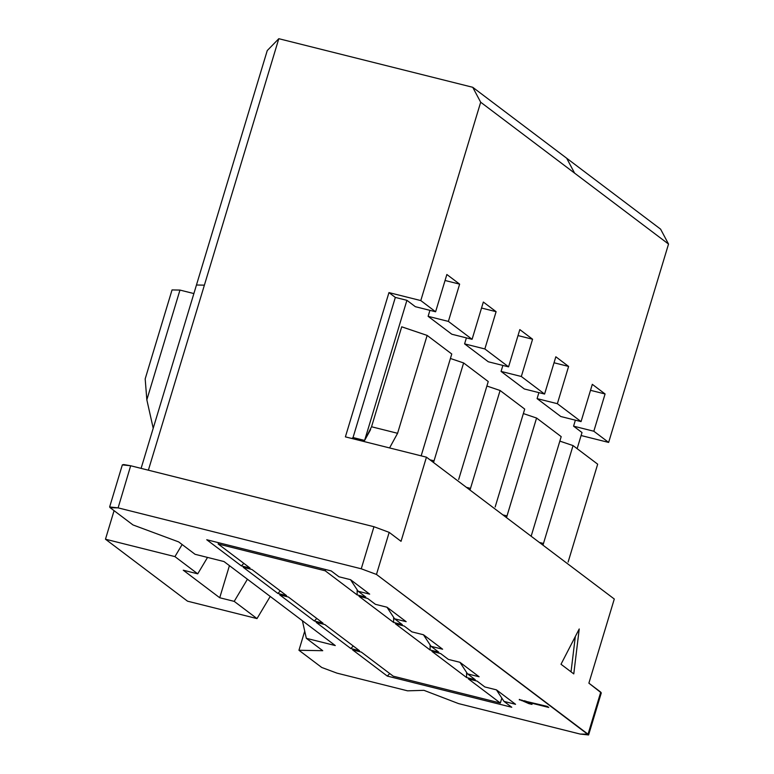 <?xml version="1.0" encoding="UTF-8"?>
<svg xmlns="http://www.w3.org/2000/svg" width="774" height="774" viewBox="0 0 774 774"><rect width="100%" height="100%" fill="white"/><g stroke="black" fill="none" stroke-linecap="round" stroke-linejoin="round"><path stroke-width="1.16" d="M267.243 50.571L278.804 38.7L267.243 50.571L196.461 285.006L267.243 50.571M132.983 524.936L110.179 507.725L132.983 524.936L178.659 541.906L132.983 524.936M141.1 468.367L196.461 285.006L204.394 285.151L278.804 38.7L472.73 87.288L660.59 229.143L472.73 87.288L278.804 38.7L204.394 285.151L196.461 285.006L141.1 468.367M193.877 293.559L179.965 290.076L146.837 399.81L153.213 428.274L146.837 399.81L179.965 290.076L193.877 293.559M407.598 690.834L423.949 690.331L458.547 703.595L580.113 734.052L588.046 734.207L376.474 574.443L361.255 568.793L118.112 507.87L110.179 507.725L109.637 506.96L118.112 507.87L130.671 465.764L123.685 464.545L122.34 464.884L130.671 465.755L373.958 526.717L389.177 532.367L401.038 541.326L426.445 457.173L345.398 436.865L388.954 292.601L420.795 300.573L480.683 102.216L472.73 87.288L480.683 102.216L574.608 173.144L566.665 158.215L574.608 173.144L668.533 244.062L660.59 229.143L668.533 244.062L608.645 442.428L581.1 435.53L608.645 442.428L668.533 244.062L480.683 102.216L420.795 300.573L388.954 292.601L345.398 436.865L426.445 457.173L401.038 541.326L389.177 532.367L376.474 574.443L588.598 734.961L580.113 734.052L458.547 703.595L423.949 690.331L407.598 690.834L336.98 673.138L407.598 690.834M178.659 541.906L195.077 554.3L224.015 561.556L335.277 645.564L306.33 638.308L322.739 650.702L298.948 650.266L321.752 667.478L336.98 673.138L321.752 667.478L298.948 650.266L322.739 650.702L306.33 638.308L335.277 645.564L224.015 561.556L195.077 554.3L178.659 541.906M519.257 699.783L547.373 706.41L548.747 707.455L525.527 701.631L532.009 704.398L528.806 703.605L519.373 699.396L528.806 703.605L532.009 704.398L525.527 701.631L548.747 707.455L547.373 706.41L519.257 699.783M288.373 597.006L323.019 623.167L314.341 620.99L279.685 594.829L288.373 597.006L279.685 594.829L314.341 620.99L316.798 618.465L314.341 620.99L323.019 623.167L288.373 597.006M251.889 569.461L286.544 595.622L277.866 593.445L243.21 567.284L251.889 569.461L243.21 567.284L277.866 593.445L280.323 590.92L277.866 593.445L286.544 595.622L251.889 569.461M250.07 568.077L241.382 565.9L206.735 539.739L331.195 570.922L338.944 576.775L350.525 579.678L369.672 594.142L358.101 591.239L365.85 597.093L357.162 594.916L325.244 570.815L218.152 543.977L250.07 568.077L218.152 543.977L218.539 542.7L218.152 543.977L325.244 570.815L325.631 569.529L325.244 570.815L357.162 594.916L365.85 597.093L358.101 591.239L369.672 594.142L350.525 579.678L338.944 576.775L331.195 570.922L206.735 539.739L241.382 565.9L243.839 563.375L241.382 565.9L250.07 568.077M393.637 622.46L358.991 596.29L367.669 598.466L375.419 604.32L387 607.222L406.156 621.686L394.576 618.784L402.325 624.637L393.637 622.46L402.325 624.637L394.576 618.784L406.156 621.686L387 607.222L375.419 604.32L367.669 598.466L358.991 596.29L393.637 622.46L393.637 617.352L393.637 622.46M404.154 626.011L411.903 631.865L423.475 634.767L442.631 649.222L431.05 646.329L438.8 652.182L430.121 650.005L395.466 623.834L404.144 626.011L395.466 623.834L430.121 650.005L438.8 652.182L431.05 646.329L423.426 634.748M466.596 677.55L431.94 651.379L440.629 653.556L448.378 659.409L459.959 662.312L479.106 676.766L467.525 673.864L475.275 679.717L466.596 677.55L475.275 679.717L467.525 673.864L479.106 676.766L459.959 662.312L467.525 673.864L459.94 662.302L448.378 659.409L440.629 653.556L431.94 651.379L466.596 677.55L466.587 672.442L466.596 677.55M468.415 678.924L477.103 681.101L484.853 686.954L496.434 689.857L515.581 704.311L504.009 701.408L511.759 707.262L387.29 676.079L352.644 649.908L361.323 652.085L393.24 676.186L500.333 703.024L468.415 678.924L500.333 703.024L501.823 698.09L500.333 703.024L393.24 676.186L361.323 652.085L352.644 649.908L387.29 676.079L511.759 707.262L504.009 701.408L515.581 704.311L496.434 689.857L484.853 686.954L477.103 681.101L468.415 678.924M324.848 624.541L359.504 650.711L350.816 648.535L316.16 622.373L324.848 624.541L316.16 622.373L350.816 648.535L353.273 646.009L350.816 648.535L359.504 650.711L324.848 624.541M204.394 285.151L148.376 470.195M614.295 599.018L588.888 683.171L614.295 599.018L426.445 457.173L614.295 599.018M302.392 620.729L306.33 638.308L302.392 620.729M172.041 289.921L179.965 290.076L172.041 289.921L145.183 378.883L146.837 399.81L145.183 378.883L172.041 289.921M588.598 734.961L601.301 692.885L588.888 683.171L600.75 692.13L600.421 693.214M600.75 692.12L588.046 734.197L600.75 692.13M573.776 673.902L561.005 664.256L579.223 628.962L573.776 673.902L579.223 628.962L561.005 664.256L573.776 673.902M304.724 631.149L298.948 650.266L304.724 631.149M361.255 568.793L376.474 574.443L389.177 532.367L373.958 526.717L361.255 568.793L373.958 526.717L130.671 465.764L118.112 507.87L361.255 568.793M350.516 579.678L358.101 591.239L350.516 579.678M386.99 607.222L394.576 618.784L386.99 607.222M423.446 634.757L431.05 646.329L442.631 649.222L423.475 634.767L411.903 631.865L404.144 626.011M496.424 689.847L504.009 701.408L496.424 689.847M389.748 673.554L387.29 676.079L389.748 673.554M525.72 700.983L525.527 701.631L525.72 700.983M528.971 703.063L528.806 703.605L528.971 703.063M526.649 702.086L526.494 702.608L526.649 702.086M524.424 700.664L524.124 701.641L524.424 700.664M521.918 700.035L521.715 700.702L521.918 700.035M395.33 297.419L388.954 292.601L395.33 297.419L406.911 300.322L415.348 306.688L435.607 311.767L420.795 300.573L435.607 311.767L446.859 274.499L459.63 284.135L448.378 321.404L472.092 339.312L483.344 302.044L496.105 311.68L484.853 348.948L508.566 366.857L519.818 329.589L532.58 339.225L521.328 376.493L544.586 394.053L555.838 356.785L568.609 366.431L557.357 403.689L581.061 421.598L592.313 384.33L605.084 393.966L593.832 431.234L608.645 442.428L593.832 431.234L573.573 426.164L582 432.531L573.573 426.164L593.832 431.234L605.084 393.966L592.313 384.33L581.061 421.598L557.357 403.689L568.609 366.431L555.838 356.785L544.586 394.053L521.328 376.493L532.58 339.225L519.818 329.589L508.566 366.857L484.853 348.948L496.105 311.68L483.344 302.044L472.092 339.312L448.378 321.404L459.63 284.135L446.859 274.499L435.607 311.767L415.348 306.688L406.911 300.322L395.34 297.419L353.031 437.542L395.33 297.419M351.947 438.5L353.031 437.542L351.947 438.5M207.529 557.425L197.728 573.834L183.254 570.206L197.728 573.834L207.529 557.425M229.423 565.639L219.729 597.751L234.203 601.369L247.428 579.233L234.203 601.369L219.729 597.751L183.254 570.206L219.729 597.751L229.423 565.639M575.324 636.518L571.038 671.832L575.324 636.518M114.078 510.666L105.467 539.207L174.934 556.612L182.142 544.538L174.934 556.612L197.728 573.834L174.934 556.612L105.467 539.207L187.54 601.185L257.007 618.59L187.54 601.185L105.467 539.207L114.078 510.666M270.223 596.444L257.007 618.59L234.203 601.369L257.007 618.59L270.223 596.444M495.167 506.98L524.714 409.088L500.091 390.493L470.002 490.068L500.091 390.493L524.714 409.088L495.167 506.98M458.682 479.435L488.239 381.543L463.616 362.948L433.527 462.523L463.616 362.948L488.239 381.543L458.682 479.435M371.539 426.764L401.716 326.802L427.142 335.413L401.706 326.831L371.539 426.764L397.584 433.295L427.142 335.413L451.764 353.999L421.162 455.847L451.764 353.999L427.142 335.413L397.584 433.295L389.574 447.933L397.584 433.295L371.539 426.764L364.612 440.445L353.031 437.542L364.612 440.445L406.911 300.322L364.612 440.445L370.62 429.541M568.116 562.059L597.673 464.177L573.05 445.582L542.961 545.148L573.05 445.582L597.673 464.177L568.116 562.059M531.148 536.237L561.198 436.633L536.576 418.037L506.486 517.613L507.018 515.929L502.887 514.894L507.018 515.929L536.576 418.037L561.198 436.633L531.148 536.237M445.05 280.488L459.63 284.135L445.05 280.488M429.928 310.345L428.119 316.334L448.378 321.404L428.119 316.334L451.822 334.233L472.092 339.312L451.822 334.233L428.119 316.334L429.928 310.345M481.534 308.033L496.105 311.68L481.534 308.033M466.403 337.89L464.594 343.879L484.853 348.948L464.594 343.879L488.307 361.777L508.566 366.857L488.307 361.777L464.594 343.879L466.403 337.89M518.009 335.577L532.58 339.225L518.009 335.577M502.877 365.425L501.068 371.414L521.328 376.493L501.068 371.414L524.327 388.974L544.586 394.053L524.327 388.974L501.068 371.414L502.877 365.425M554.029 362.774L568.609 366.431L554.029 362.774M538.898 392.631L537.088 398.62L557.357 403.689L537.088 398.62L560.802 416.518L581.061 421.598L560.802 416.518L537.088 398.62L538.898 392.631M590.504 390.319L605.084 393.966L590.504 390.319M575.372 420.176L573.573 426.164L575.372 420.176M486.885 386.023L500.091 390.493L486.885 386.023M466.412 487.349L470.544 488.384L466.412 487.349M450.41 358.478L463.616 362.948L450.41 358.478M429.938 459.804L434.059 460.84L429.938 459.804M559.844 441.112L573.05 445.582L559.834 441.122M539.362 542.439L543.493 543.474L539.362 542.439M523.369 413.568L536.576 418.037L523.359 413.577M357.162 589.807L357.162 594.916L357.162 589.807M430.112 644.897L430.121 650.005L430.112 644.897M577.133 448.668L582 432.531L577.133 448.668M122.34 464.884L109.637 506.96"/></g></svg>
